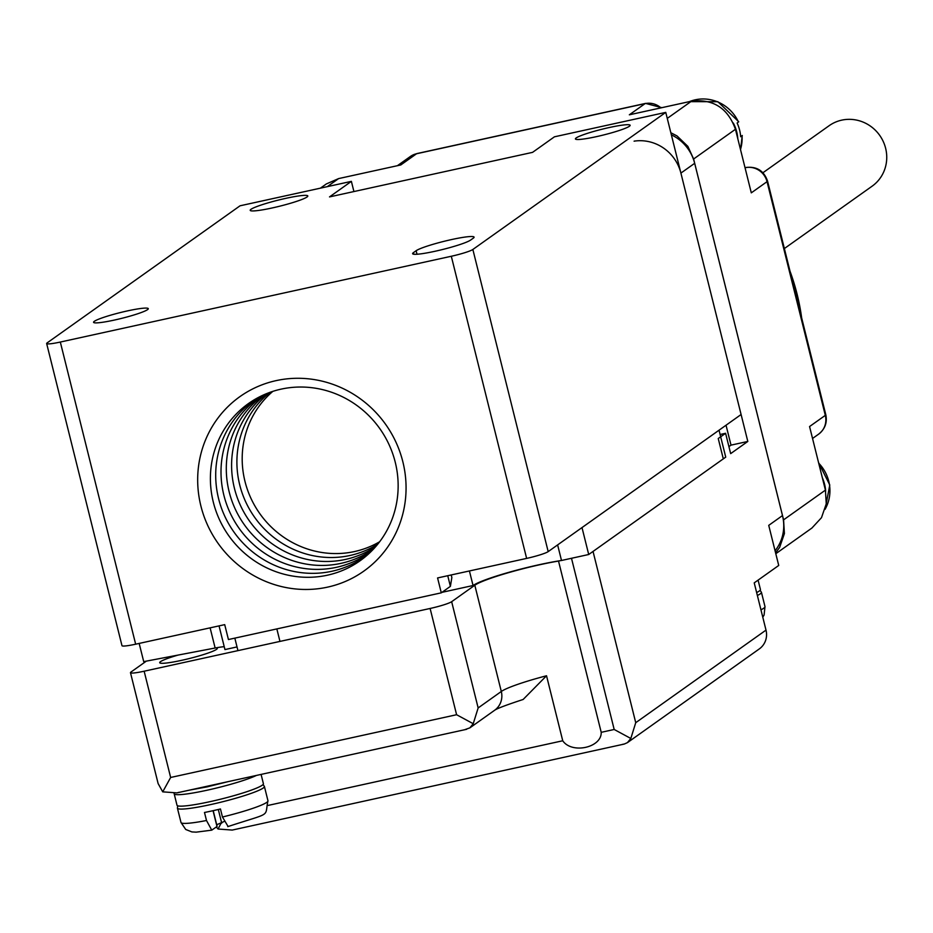 <?xml version="1.0" encoding="UTF-8"?>
<svg xmlns="http://www.w3.org/2000/svg" width="933" height="933" viewBox="0 0 933 933"><rect width="100%" height="100%" fill="white"/><g stroke="black" fill="none" stroke-linecap="round" stroke-linejoin="round"><path stroke-width="1.4" d="M174.063 793.342L177.002 805.226A44.516 4.688 -14 0 0 221.331 799.01A44.516 4.688 -14 0 0 263.398 783.685L261.088 774.402M213.051 810.695L216.992 826.521L211.756 830.148L206.496 820.504L204.49 812.48A44.819 4.723 -14 0 0 220.456 808.981L222.451 817.005L228.084 826.486M216.713 824.76L223.908 821.611M756.64 592.56A44.516 4.688 -14 0 0 760.43 589.504L758.086 580.116M737.828 138.83A38.58 37.052 -125.4 0 0 733.303 123.028M740.545 149.723L742.248 135.483L740.662 136.731A38.58 37.052 -125.4 0 0 737.128 123.004L738.703 121.722L717.85 101.709L689.324 101.639M797.12 294.268A216.374 207.779 -125.4 0 0 790.018 271.211A216.374 207.779 54.6 0 1 797.12 294.268A216.374 207.779 54.6 0 1 801.657 317.885A216.374 207.779 -125.4 0 0 797.12 294.268M825.67 491.178A38.58 37.052 -125.4 0 0 822.335 477.743M441.985 592.338L473.054 585.516A56.388 5.948 166 0 1 561.503 560.476L588.711 554.505L725.734 457.135L719.028 430.206L582.005 527.588L588.711 554.505M219.045 625.891L224.946 649.578L237.029 646.931M139.169 643.42L143.717 661.625L215.138 648.015A23.745 2.507 166 0 1 224.235 646.697M473.054 585.516L469.416 570.961M557.619 544.907L561.503 560.476M178.11 655.071A29.681 3.126 -14 0 0 159.706 662.698A29.681 3.126 -14 0 0 189.271 658.546A29.681 3.126 -14 0 0 217.307 648.33A29.681 3.126 -14 0 0 216.258 647.805M560.488 560.628L558.517 561.06A55.805 5.878 -14 0 0 474.815 585.236L451.654 601.692A18.403 1.936 166 0 1 430.113 608.468L144.148 671.212A18.403 1.936 166 0 1 130.48 672.693A18.403 1.936 166 0 1 130.97 672.052L146.353 661.124M634.09 141.163A41.553 39.909 54.6 0 1 680.903 173.095L747.811 441.449L730.667 453.625L725.594 433.297L718.235 438.522L723.308 458.861L593.038 551.438L635.735 722.69L766.005 630.113L754.226 582.868L778.728 565.456L768.734 525.361L782.495 515.576L694.677 163.31A41.553 39.909 -125.4 0 0 671.363 134.853M130.48 672.693L158.12 783.557L162.727 791.849L170.646 777.469L144.148 671.212M170.646 777.469L456.599 714.725L473.229 723.716L478.151 707.937L451.654 601.692M558.517 561.06L601.214 732.323C601.75 747.66 571.871 754.226 562.739 740.767L546.528 675.76A55.805 5.878 -14 0 0 501.301 691.481L474.815 585.236M571.497 558.284L614.182 729.478L630.825 738.47L635.735 722.69M179.253 792.245L176.873 792.887L162.727 791.849M465.217 729.501L469.859 727.868L473.229 723.716M220.888 823.559L218.077 829.029L232.235 830.067L624.212 744.067L627.442 742.633L630.825 738.47M622.801 744.266L624.212 744.067M523.121 699.493L546.528 675.76M627.442 742.633L759.299 648.925A18.403 17.669 -125.4 0 0 766.005 630.113M728.918 446.615L731.005 445.134L747.811 441.449M731.005 445.134L726.037 425.226M782.495 515.576A41.553 39.909 54.6 0 1 775.066 550.773M720.089 434.498L725.594 433.297M218.077 829.029L216.316 827M665.765 112.38L472.856 249.473A18.403 1.936 166 0 1 451.304 256.26L60.318 342.049A18.403 1.936 166 0 1 46.65 343.531A18.403 1.936 166 0 1 47.14 342.889L240.049 205.796L351.379 181.364L329.512 196.91L532.568 152.359L554.435 136.813L665.765 112.38L741.094 414.52L548.184 551.613L472.856 249.473M285.766 198.356A29.681 3.126 -14 0 0 250.207 210.333A29.681 3.126 -14 0 0 279.772 206.181A29.681 3.126 -14 0 0 307.808 195.965A29.681 3.126 -14 0 0 285.766 198.356M473.264 238.183A30.276 3.196 -14 0 0 474.069 237.122A30.276 3.196 -14 0 0 447.782 240.422A30.276 3.196 -14 0 0 416.13 250.72L413.424 252.633A30.276 3.196 -14 0 0 412.619 253.694A30.276 3.196 -14 0 0 438.907 250.394A30.276 3.196 -14 0 0 470.559 240.096L473.264 238.183M114.514 320.042A28.2 2.974 -14 0 0 148.289 308.671A28.2 2.974 -14 0 0 120.205 312.602A28.2 2.974 -14 0 0 93.568 322.317A28.2 2.974 -14 0 0 114.514 320.042M596.362 136.661A28.2 2.974 -14 0 0 630.137 125.29A28.2 2.974 -14 0 0 602.053 129.22A28.2 2.974 -14 0 0 575.416 138.924A28.2 2.974 -14 0 0 596.362 136.661M46.65 343.531L121.978 645.671A18.403 1.936 -14 0 0 135.658 644.19L224.713 624.644L228.433 639.537L441.286 592.84L437.577 577.947L526.632 558.4A18.403 1.936 -14 0 0 548.184 551.613M351.379 181.364L353.922 191.557M402.834 461.718A107.003 102.747 54.6 0 1 273.672 584.361A107.003 102.747 54.6 0 1 229.086 405.54A107.003 102.747 54.6 0 1 402.834 461.718M451.21 574.95L451.852 577.492L450.394 586.356L441.286 592.84M395.242 462.208A96.402 92.577 -125.4 0 0 281.09 389.143A96.402 92.577 -125.4 0 0 213.307 502.129A96.402 92.577 -125.4 0 0 327.471 575.183A96.402 92.577 -125.4 0 0 395.242 462.208M447.747 575.708L450.394 586.356M237.95 650.639L234.836 638.137M276.844 628.912L279.958 641.414M259.397 396.922A95.761 91.959 -125.4 0 0 218.59 498.665A95.761 91.959 -125.4 0 0 370.016 552.581M261.975 395.662A95.119 91.341 -125.4 0 0 229.075 510.549A95.119 91.341 -125.4 0 0 336.51 567.299A95.119 91.341 -125.4 0 0 372.057 550.563M264.599 394.472A94.478 90.723 -125.4 0 0 229.145 491.761A94.478 90.723 -125.4 0 0 341.023 563.357A94.478 90.723 -125.4 0 0 374.051 548.476M267.281 393.353A93.836 90.104 -125.4 0 0 234.428 488.309A93.836 90.104 -125.4 0 0 375.976 546.306M270.034 392.326A93.195 89.498 -125.4 0 0 239.711 484.857A93.195 89.498 -125.4 0 0 377.853 544.056M272.833 391.37A92.554 88.88 -125.4 0 0 244.982 481.405A92.554 88.88 -125.4 0 0 379.673 541.723M784.361 248.551L872.11 186.192A37.098 35.629 -125.4 0 0 879.656 135.308A37.098 35.629 -125.4 0 0 829.122 125.71L762.949 172.733M775.591 552.884L779.638 547.426L784.408 533.571L783.58 519.856L693.616 159.007L687.866 146.376L677.043 135.95L670.839 132.731M320.404 188.163L326.363 183.929L338.621 178.588L400.793 164.954L416.538 153.758L645.076 103.621L629.343 114.806L691.516 101.161C713.22 98.746 727.868 108.123 735.449 129.279L751.298 192.851L767.043 181.667L825.308 415.36L809.564 426.544L825.425 490.128L826.253 503.843L821.483 517.687L811.908 528.043L775.801 553.712M227.967 781.667L207.184 786.857L188.898 790.239M174.144 793.773A44.516 4.688 -14 0 0 207.219 790.193A44.516 4.688 -14 0 0 256.447 775.428M177.667 805.797L177.422 808.165A44.819 4.723 -14 0 0 218.882 802.683A44.819 4.723 -14 0 0 264.401 786.472L263.071 784.501M222.451 817.005A44.819 4.723 -14 0 0 267.969 800.794L264.401 786.472M177.422 808.165L181.002 822.486A44.819 4.723 -14 0 0 206.496 820.504M221.716 823.163L218.31 809.494M757.374 595.487A44.819 4.723 -14 0 0 760.243 593.866A44.819 4.723 -14 0 0 761.433 592.303L760.103 590.321M760.943 609.809A44.819 4.723 -14 0 0 765.002 606.625L761.433 592.303M740.487 149.49A38.58 37.052 -125.4 0 0 742.015 135.763M738.481 122.048A38.58 37.052 -125.4 0 0 689.429 101.615M825.192 509.08A38.58 37.052 -125.4 0 0 818.707 463.188M215.138 648.015L210.112 627.851M456.599 714.725L430.113 608.468M478.151 707.937L501.301 691.481A18.403 17.669 -125.4 0 1 494.595 710.293L469.859 727.868M694.677 163.31L680.903 173.095M562.739 740.767L268.226 805.389M614.182 729.478L601.214 732.323M451.304 256.26L526.632 558.4M135.658 644.19L60.318 342.049M417.004 254.254L416.13 250.72M413.424 252.633L413.832 254.243M338.621 178.588L327.273 186.658M691.516 101.161L667.258 118.398M735.449 129.279L693.616 159.007M825.425 490.128L783.58 519.856M660.961 107.866A18.403 17.669 -125.4 0 0 645.076 103.621A18.345 4.735 -102.4 0 1 645.566 103.4A18.345 4.735 -102.4 0 1 646.172 103.411M417.552 153.537A18.345 4.735 77.6 0 0 417.016 153.548A18.345 4.735 77.6 0 0 416.538 153.758A18.403 17.669 -125.4 0 0 410.31 156.522L397.388 165.701M825.798 414.719C827.408 422.614 825.005 429.087 818.603 434.172A18.403 17.669 -125.4 0 0 825.308 415.36A18.345 1.936 -14 0 0 825.798 414.719L767.532 181.025A18.345 1.936 166 0 1 767.043 181.667A18.403 17.669 -125.4 0 0 745.245 167.718L745.07 167.847M745.047 167.765L745.245 167.718A18.345 4.735 77.6 0 1 745.735 167.508L745.024 167.66M746.342 167.52A18.345 4.735 77.6 0 0 745.735 167.508C756.64 166.179 763.905 170.692 767.532 181.025M227.769 826.638C273.241 811.675 264.226 817.938 267.969 800.794M211.756 830.148L196.187 832.154L191.883 831.921L185.725 829.472L181.002 822.486M217.109 826.37L213.202 810.66M762.786 617.18L764.08 615.08L765.002 606.625M818.544 462.535L829.787 484.985L825.122 509.325M176.873 792.887L466.628 729.303M494.56 710.316C496.799 708.602 506.327 704.986 523.121 699.482M661.8 107.68L645.566 103.4L417.016 153.548L410.31 156.522M818.603 434.172L812.538 438.475"/></g></svg>
